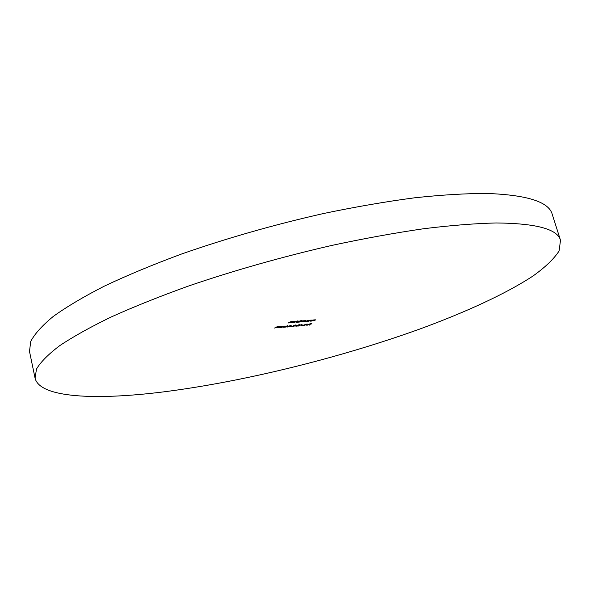 <?xml version="1.0" encoding="UTF-8"?>
<svg xmlns="http://www.w3.org/2000/svg" width="590" height="590" viewBox="0 0 590 590"><rect width="100%" height="100%" fill="white"/><g stroke="black" fill="none" stroke-linecap="round" stroke-linejoin="round"><path stroke-width="0.89" d="M35.061 378.131L29.5 351.433L30.71 341.507C34.581 333.999 42.096 325.643 53.262 316.447C66.604 306.83 83.647 296.718 104.378 286.113C127.116 275.353 152.781 264.681 181.359 254.084C226.656 238.227 274.033 224.709 323.482 213.528C355.534 206.847 385.904 201.61 414.593 197.805C441.807 194.877 465.945 193.431 487.001 193.461C527.172 194.943 548.921 201.883 552.24 214.295L560.5 240.285L559.106 250.942C554.025 258.833 545.337 267.174 533.043 275.98C505.962 293.768 465.849 312.117 420.191 328.896C339.457 358.005 243.641 381.715 163.29 391.915C96.192 400.293 39.803 398.029 35.061 378.131L36.477 369.097C40.496 362.186 48.188 354.413 59.553 345.777C73.101 336.706 90.359 327.081 111.326 316.919C134.314 306.564 160.222 296.202 189.051 285.84C234.731 270.264 282.433 256.768 332.155 245.344C364.362 238.456 394.85 232.925 423.605 228.743C450.871 225.387 475.016 223.47 496.035 222.968C536.089 223.308 557.58 229.082 560.5 240.285M294.675 326.1L299.388 324.64L296.151 326.277L296.527 325.945L294.675 326.1M290.155 326.351L291.998 326.056L290.155 326.351M287.913 325.96L285.671 327.067L283.569 327.258L287.824 325.628M281.098 326.329L279.417 326.676L282.027 326.241L280.508 327.221L277.433 327.775L280.117 327.266L279.549 327.03L281.415 326.513L281.069 326.204M294.336 322.494L297.987 320.783L294.336 322.494M299.27 322.088L301.623 320.894L305.436 320.665L303.562 321.734L304.632 320.754L301.247 321.926L302.663 320.916L299.27 322.088M311.373 321.093L313.725 319.905L315.687 319.839L313.851 320.886L314.839 319.92L311.373 321.093M309.278 320.267L307.279 321.425L305.015 321.462L309.278 320.267M302.464 325.437L307.161 323.991L303.916 325.621L304.3 325.282L302.464 325.437M306.83 325.37L309.993 323.785L311.859 323.74L309.337 324.552L309.285 325.156L308.629 324.611L306.83 325.37M288.237 322.995L291.438 321.351L293.392 321.196L288.237 322.995M305.76 325.024L307.56 324.736L305.76 325.024M300.996 325.429L302.81 325.134L300.996 325.429M308.083 321.366L310.429 320.178L312.405 320.112L310.576 321.159L311.557 320.186L308.083 321.366M277.765 326.506L279.417 326.366L276.681 327.089L277.846 327.111L277.462 327.443L274.35 328.04L277.108 327.465L275.781 327.347L277.765 326.506M301.401 320.503L298.459 322.155L296.158 322.184L301.401 320.503M292.375 322.553L294.122 322.251L291.423 322.605L292.987 321.771L295.273 321.557L292.168 322.199L291.858 322.472L292.375 322.553M281.194 327.59L280.619 327.509L281.504 326.86L285.081 325.99L281.194 327.59L284.587 326.137L281.054 327.111M287.308 327.074L286.747 326.985L287.632 326.344L291.187 325.474L287.256 326.86M295.251 325.127L293.26 325.606L295.597 324.965L296.173 325.046L295.841 325.341L292.094 326.491L293.599 326.499L290.929 326.727L295.465 325.385L295.221 325.009M298.179 326.145L297.633 326.064L298.525 325.415L302.05 324.552L298.12 325.916M309.131 324.434L309.285 325.156M310.731 323.858L308.954 324.448L311.21 324.035L310.694 323.726M303.444 325.134L304.647 325.252M305.974 324.345L303.467 325.215M304.617 325.12L305.996 324.426M308.098 320.864L308.437 320.577L307.884 320.488L305.473 321.344L308.098 320.864M277.352 327.007L277.462 327.443M299.27 321.587L299.609 321.299L299.034 321.211L296.623 322.066L299.27 321.587M292.493 322.044L294.867 321.675L292.47 321.941M280.398 326.794L280.508 327.221M286.511 326.292L286.622 326.705M287.566 325.982L285.84 326.255L287.566 325.982M286.261 326.742L284.041 327.111L286.261 326.742M290.31 325.547L287.242 326.838L289.97 326.145L290.7 325.614L290.273 325.429M295.738 324.957L295.841 325.341M295.664 325.791L296.881 325.916M298.201 325.002L295.686 325.879M296.851 325.783L298.223 325.083"/></g></svg>
